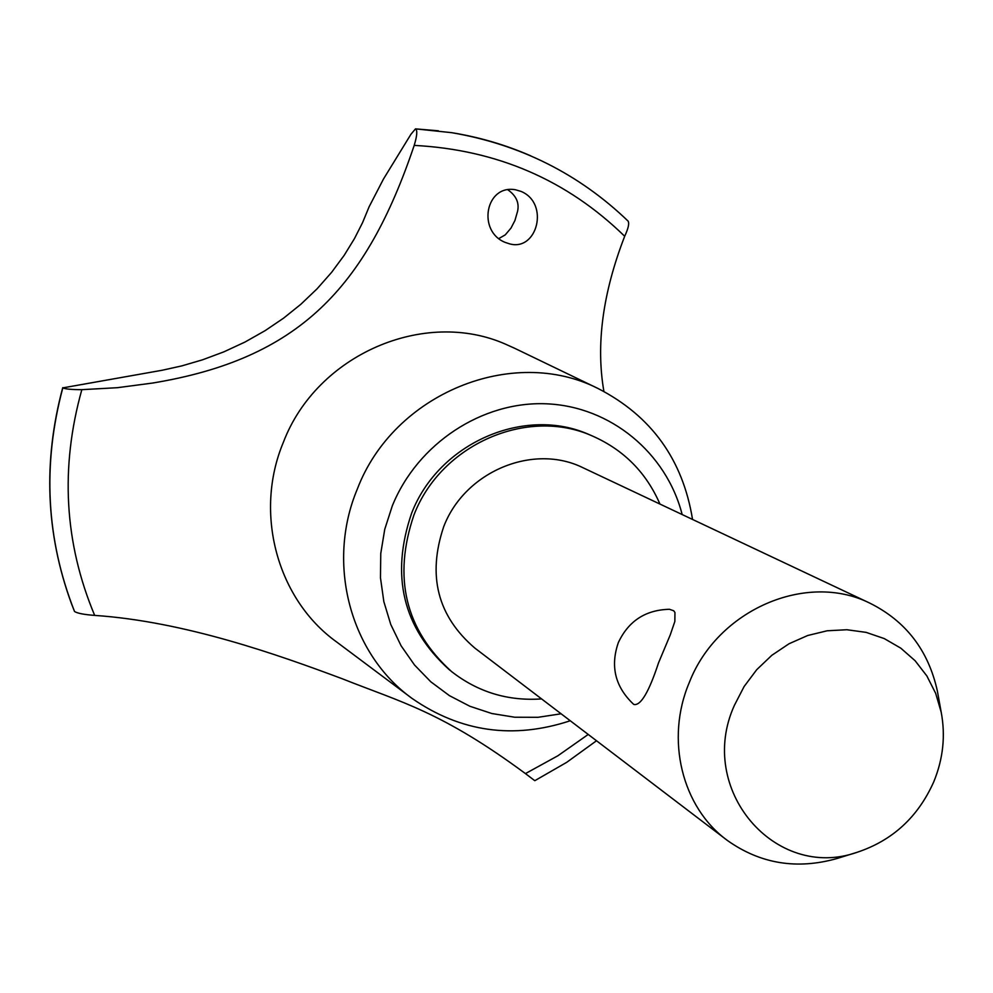 <?xml version="1.0" encoding="UTF-8"?>
<svg xmlns="http://www.w3.org/2000/svg" width="993" height="993" viewBox="0 0 993 993"><rect width="100%" height="100%" fill="white"/><g stroke="black" fill="none" stroke-linecap="round" stroke-linejoin="round"><path stroke-width="1.49" d="M591.232 435.505L589.755 434.86C525.074 405.405 438.608 442.791 411.561 513.381C390.386 575.63 402.873 627.663 449.01 669.481L450.313 670.548M659.948 504.059C646.269 472.618 623.852 449.966 592.709 436.138C527.854 406.596 441.103 444.119 413.969 514.933C392.719 577.38 405.243 629.574 451.517 671.529C477.918 692.109 507.944 701.232 541.57 698.911M692.543 519.451C682.799 459.536 651.309 415.881 598.059 388.511C512.673 345.105 393.712 393.439 357.331 489.04C325.89 563.776 350.405 654.238 412.132 698.476C460.678 732.089 513.381 739.512 570.243 720.757M682.166 514.548C666.402 452.82 610.484 406.36 546.311 403.803C482.188 401.085 417.569 443.536 392.309 505.847L384.75 529.281L380.766 553.461L380.468 577.777L383.844 601.659L390.783 624.523L401.11 645.81L414.553 665.049L430.788 681.781L449.382 695.621L469.912 706.284L491.87 713.533L514.746 717.231L538.007 717.306L561.107 713.793M515.119 348.506L505.809 344.298C424.445 308.153 316.779 354.489 283.365 442.295C253.625 513.244 277.345 599.437 336.528 641.888L410.68 697.384M438.385 130.803L415.583 128.879C417.544 130.319 417.085 135.83 414.205 145.4C365.933 288.293 298.632 359.032 152.413 383.075L117.397 387.692L81.836 389.666C60.039 467.703 64.322 542.948 94.67 615.399C184.971 621.506 278.822 655.07 341.915 678.629C401.606 702.374 441.575 711.658 525.446 773.597L534.793 780.697L566.68 762.351L596.508 740.753M81.836 389.666C71.546 389.653 65.203 389.057 62.807 387.878L162.256 370.24L181.893 365.871L202.584 359.801L223.884 351.845L244.986 342.051L265.131 330.644L283.65 318.108L300.891 304.243L317.102 288.789L331.662 272.281L344.174 255.338L354.439 238.643L362.569 222.631L369.135 206.73L383.509 178.976L410.941 134.278L415.496 128.867M525.446 773.597L557.892 755.76L588.228 734.448M530.734 155.839C505.499 144.841 479.135 137.121 451.629 132.665L415.583 128.879M521.226 191.475C549.787 203.528 537.114 251.887 509.397 243.794L505.437 242.491C476.95 231.58 485.403 184.102 515.603 189.787L521.226 191.475M498.896 238.531L505.251 234.869L510.973 228.117L514.92 220.533L517.576 211.286C519.451 202.845 516.186 195.658 507.771 189.737M726.106 839.482L474.865 648.094C437.565 616.144 427.189 575.642 443.747 526.575C464.836 471.452 533.216 443.027 583.028 467.753L869.669 603.061C905.852 621.035 928.43 650.403 937.392 691.153L938.224 695.733M838.452 858.076L837 858.523C796.808 869.843 760.241 863.798 727.31 840.401C681.93 807.371 665.087 739.189 689.353 682.377C717.567 609.764 806.341 571.496 869.669 603.061M658.545 662.827C648.963 691.972 640.746 705.862 633.919 704.484L633.335 704.037C615.126 686.709 610.136 666.204 618.378 642.508C628.569 620.935 645.599 609.863 669.481 609.292L673.726 610.757L674.955 612.495L674.843 621.469L670.25 634.899L658.545 662.827M933.78 781.776C943.164 758.851 945.634 735.652 941.19 712.167L935.654 693.3L926.879 675.972L915.136 660.755L900.788 648.156L884.266 638.586L866.107 632.367L846.868 629.736L827.181 630.778L807.694 635.508L789.05 643.749L771.859 655.281L756.703 669.704L744.092 686.548L734.435 705.266C696.081 789.274 775.31 881.362 857.158 852.279C892.533 840.512 918.078 817.016 933.78 781.776M603.905 391.428C595.788 344.732 602.714 293.009 624.684 236.272C567.003 180.018 496.848 149.72 414.205 145.4M624.684 236.272C628.296 228.502 629.45 223.45 628.11 221.116C579.006 173.912 520.171 144.419 451.629 132.665M62.807 387.878C42.252 464.935 46.175 539.472 74.537 611.489C77.355 613.302 84.057 614.605 94.67 615.399M62.758 387.841C42.96 461.77 45.839 533.663 71.422 603.521L74.537 611.489M941.19 712.167L937.392 691.153M857.158 852.279L837 858.523M62.733 387.667C42.91 461.571 45.802 533.514 71.422 603.521M598.059 388.511L513.096 347.525M589.755 434.86L592.709 436.138"/></g></svg>
